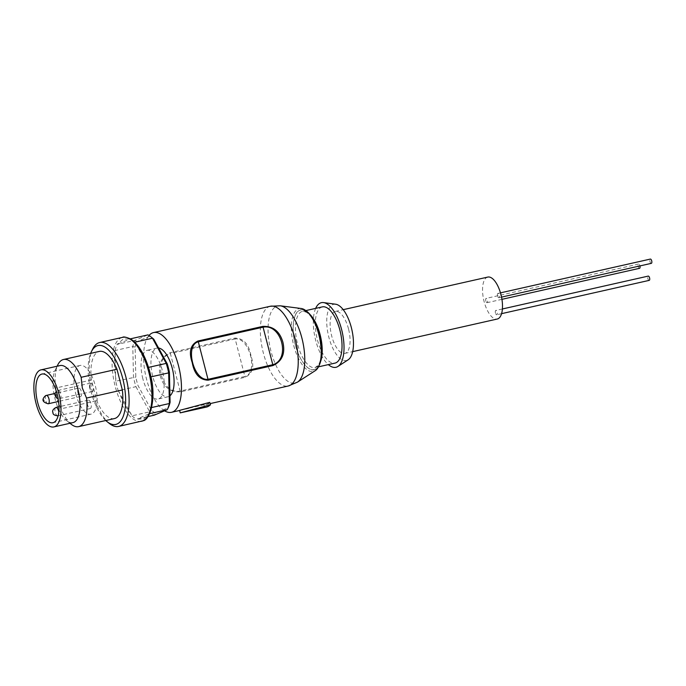 <?xml version="1.0" encoding="UTF-8"?>
<svg xmlns="http://www.w3.org/2000/svg" width="686" height="686" viewBox="0 0 686 686"><rect width="100%" height="100%" fill="white"/><g stroke="black" fill="none" stroke-linecap="round" stroke-linejoin="round"><path stroke-width="0.51" stroke-dasharray="3.43 2.57" d="M295.383 344.835C298.77 359.876 309.232 372.961 314.96 369.308C321.254 367.902 323.56 349.44 319.264 334.777C315.877 319.727 305.416 306.642 299.696 310.304C293.394 311.71 291.087 330.172 295.383 344.835C297.124 353.684 306.016 372.67 314.968 369.351C323.715 365.218 322 343.206 319.282 334.768C317.532 325.927 308.64 306.934 299.688 310.261C290.941 314.394 292.656 336.406 295.366 344.844M151.803 405.357L151.203 378.946C152.995 388.919 153.192 397.726 151.803 405.357L151.649 407.527A42.155 17.656 77.3 0 1 149.548 413.675L143.871 418.863L136.505 419.163L147.944 416.591M148.493 367.387L147.747 365.595C144.54 356.214 140.587 348.994 135.914 343.918L134.756 342.22A42.155 17.656 77.3 0 0 130.203 338.884L123.24 339.09L117.16 344.372L134.893 340.376L136.986 341.637A40.44 16.936 -102.7 0 0 135.125 347.09L135.802 377.094A40.44 16.936 -102.7 0 0 137.98 385.515L151.426 410.134A40.44 16.936 -102.7 0 0 155.473 413.101L168.233 407.724M164.58 410.811A40.868 17.116 77.3 0 1 146.547 379.178A40.868 17.116 77.3 0 1 148.999 335.48M250.939 355.648C248.864 344.209 243.564 338.352 235.041 338.078L170.257 352.69C161.039 356.96 157.72 364.763 160.284 376.082C163.457 387.024 170.162 392.289 180.392 391.869L245.176 377.266C252.705 373.673 254.626 366.47 250.939 355.648M169.948 395.822A24.953 10.444 77.3 0 1 168.001 396.791A24.953 10.444 77.3 0 1 152.764 376.554A24.953 10.444 77.3 0 1 157.034 348.111A24.953 10.444 77.3 0 1 158.603 348.034M142.859 378.792A24.953 10.444 77.3 0 1 147.121 350.34A24.953 10.444 77.3 0 1 162.368 370.569A24.953 10.444 77.3 0 1 158.097 399.02A24.953 10.444 77.3 0 1 142.859 378.792M152.335 337.966A40.44 16.936 -102.7 0 0 149.754 336.26L147.936 334.879L134.893 340.376A42.155 17.656 -102.7 0 0 132.792 346.524L133.496 377.18A42.155 17.656 -102.7 0 0 134.61 381.965A42.155 17.656 -102.7 0 0 135.948 386.664L118.215 390.66A42.155 17.656 77.3 0 1 116.869 385.969A42.155 17.656 77.3 0 1 115.763 381.176L135.802 377.094M322.326 306.882A28.821 12.065 -102.7 0 0 317.395 339.742A28.821 12.065 -102.7 0 0 335.008 363.108M109.46 423.536A43.021 18.016 77.3 0 1 92.353 391.56A43.021 18.016 77.3 0 1 92.67 349.063M335.643 304.224A28.821 12.065 -102.7 0 0 328.834 337.16A28.821 12.065 -102.7 0 0 348.171 359.79M315.663 308.383A33.125 13.866 -102.7 0 0 315.714 340.445A33.125 13.866 -102.7 0 0 328.337 364.609M105.773 420.518A40.44 16.936 77.3 0 1 91.075 391.646A40.44 16.936 77.3 0 1 90.638 353.376M348.505 328.877A21.506 9.004 -102.7 0 0 335.368 311.435A21.506 9.004 -102.7 0 0 331.69 335.96A21.506 9.004 -102.7 0 0 344.826 353.401A21.506 9.004 -102.7 0 0 348.505 328.877M487.797 277.075A21.506 9.004 -102.7 0 0 484.119 301.6A21.506 9.004 -102.7 0 0 497.256 319.033M72.922 422.627A29.249 12.245 77.3 0 1 66.688 420.655A29.249 12.245 77.3 0 1 55.052 398.918A29.249 12.245 77.3 0 1 55.274 370.02A29.249 12.245 77.3 0 1 60.059 365.561M114.451 418.563A34.411 14.415 77.3 0 1 96.786 400.753L91.418 379.993L55.6 388.07A34.411 14.415 77.3 0 1 57.864 364.738M55.6 388.07L56.758 398.789L60.968 408.83L96.786 400.753M75.786 393.91A24.953 10.444 -102.7 0 0 91.032 414.138A24.953 10.444 -102.7 0 0 95.294 385.695A24.953 10.444 -102.7 0 0 80.056 365.458A24.953 10.444 -102.7 0 0 75.786 393.91M87.619 405.049A4.305 1.801 77.3 0 1 88.357 400.144A4.305 1.801 77.3 0 1 90.981 403.634A4.305 1.801 77.3 0 1 90.252 408.539A4.305 1.801 77.3 0 1 87.619 405.049M89.746 388.027A4.305 1.801 77.3 0 1 90.483 383.122A4.305 1.801 77.3 0 1 93.107 386.612A4.305 1.801 77.3 0 1 92.37 391.517A4.305 1.801 77.3 0 1 89.746 388.027M77.972 392.992A4.305 1.801 77.3 0 1 78.71 388.087A4.305 1.801 77.3 0 1 81.334 391.569A4.305 1.801 77.3 0 1 80.605 396.474A4.305 1.801 77.3 0 1 77.972 392.992M209.702 402.365A40.868 17.116 77.3 0 1 205.8 404.586A40.868 17.116 77.3 0 1 204.016 404.757L179.586 410.374M180.392 391.869L180.092 391.08C161.562 394.853 152.292 358.847 170.385 353.547L170.257 352.69M235.041 338.078L235.161 338.944C249.395 336.963 258.725 372.952 244.868 376.477L245.176 377.266M204.016 404.757L204.471 407.287L190.391 410.7M204.471 407.287A43.45 18.196 -102.7 0 0 206.366 407.098M149.754 336.26L136.986 341.637M151.426 410.134L149.685 411.823A42.155 17.656 -102.7 0 0 154.239 415.167L155.473 413.101M118.215 390.66L131.952 415.827L149.685 411.823L135.948 386.664L137.98 385.515M115.763 381.176L115.059 350.52L132.792 346.524L135.125 347.09M148.845 414.01L137.612 418.743M118.266 343.952L129.5 339.218M135.914 343.918L147.747 365.595M131.952 415.827A42.155 17.656 -102.7 0 0 136.505 419.163M131.206 414.035C126.524 408.959 122.58 401.739 119.364 392.358M115.059 350.52A42.155 17.656 77.3 0 1 117.16 344.372M115.917 379.006C114.116 369.034 113.919 360.227 115.317 352.595M91.418 379.993A34.411 14.415 77.3 0 1 99.316 351.421M71.293 424.317A34.411 14.415 77.3 0 1 60.968 408.83M639.549 268.312A2.195 0.918 77.3 0 1 638.212 266.537A2.195 0.918 77.3 0 1 638.589 264.033A2.195 0.918 77.3 0 1 639.927 265.808A2.195 0.918 77.3 0 1 639.952 265.919M485.782 300.897A2.195 0.918 77.3 0 1 486.16 298.393A2.195 0.918 77.3 0 1 487.497 300.176A2.195 0.918 77.3 0 1 487.12 302.672A2.195 0.918 77.3 0 1 485.782 300.897M651.323 263.355A2.195 0.918 77.3 0 1 649.985 261.572A2.195 0.918 77.3 0 1 650.362 259.076M497.556 295.94A2.195 0.918 77.3 0 1 497.933 293.437A2.195 0.918 77.3 0 1 499.271 295.212A2.195 0.918 77.3 0 1 498.893 297.715A2.195 0.918 77.3 0 1 497.556 295.94M649.196 280.377A2.195 0.918 77.3 0 1 647.858 278.593A2.195 0.918 77.3 0 1 648.236 276.098M495.429 312.962A2.195 0.918 77.3 0 1 495.807 310.458A2.195 0.918 77.3 0 1 497.144 312.233A2.195 0.918 77.3 0 1 496.767 314.737A2.195 0.918 77.3 0 1 495.429 312.962M301.265 308.52A32.225 13.488 -102.7 0 0 293.685 345.35A32.225 13.488 -102.7 0 0 315.268 370.663M320.825 360.87A28.821 12.065 77.3 0 1 315.191 367.576A28.821 12.065 77.3 0 1 297.587 344.209A28.821 12.065 77.3 0 1 302.509 311.341A28.821 12.065 77.3 0 1 310.484 314.985M141.496 421.281A43.021 18.016 77.3 0 1 115.214 386.407A43.021 18.016 77.3 0 1 121.285 337.769A43.021 18.016 77.3 0 1 122.571 337.358M270.293 306.265A40.868 17.116 -102.7 0 0 263.304 352.853A40.868 17.116 -102.7 0 0 288.266 385.995M280.257 305.802A39.582 16.575 -102.7 0 0 270.936 351.035A39.582 16.575 -102.7 0 0 297.458 382.136M57.856 415.845A4.305 1.801 77.3 0 1 55.232 412.355A4.305 1.801 77.3 0 1 55.969 407.45M57.358 395.333A4.305 1.801 77.3 0 1 57.958 390.471A4.305 1.801 77.3 0 1 58.087 390.428A4.305 1.801 77.3 0 1 60.72 393.918A4.305 1.801 77.3 0 1 60.111 398.78A4.305 1.801 77.3 0 1 59.982 398.823A4.305 1.801 77.3 0 1 57.358 395.333M47.994 403.797A4.305 1.801 77.3 0 1 45.585 400.29A4.305 1.801 77.3 0 1 46.194 395.428M235.161 338.944L170.385 353.547L180.092 391.08L244.868 376.477L235.161 338.944M58.807 411.96A4.305 1.801 77.3 0 1 58.156 415.707M306.033 310.552L302.509 311.341L306.196 312.13C311.444 315.483 315.757 323.055 319.127 334.862L321.297 350.597C321.134 360.459 319.419 363.34 318.184 365.278L315.191 367.576L318.716 366.778M157.034 348.111L147.121 350.34M335.368 311.435L343.206 309.669M55.274 370.02L57.135 366.221M91.032 414.138L52.925 422.73M88.357 400.144L58.996 406.764M90.483 383.122L58.087 390.428L56.338 391.32M78.71 388.087L55.086 393.412M179.612 410.485L189.825 408.187M205.8 404.586L210.13 403.608M168.001 396.791L158.097 399.02M344.826 353.401L352.664 351.635M66.688 420.655L69.998 423.288M80.056 365.458L41.949 374.05M90.252 408.539L58.13 415.776M92.37 391.517L58.173 398.806M80.605 396.474L58.576 401.439M638.589 264.033L486.16 298.393M501.938 299.336L487.12 302.672M500.48 292.862L497.933 293.437M501.535 297.124L498.893 297.715M502.401 308.974L495.807 310.458M501.586 313.656L496.767 314.737"/><path stroke-width="1.03" d="M151.203 378.946L151.023 377.18C156.339 399.098 149.925 420.038 143.014 420.792L118.627 426.435A43.021 18.016 77.3 0 1 109.46 423.536L107.153 421.71A40.44 16.936 77.3 0 1 105.773 420.518M141.496 421.281A43.021 18.016 77.3 0 0 142.782 420.87A43.021 18.016 77.3 0 0 148.845 372.232A43.021 18.016 77.3 0 0 122.571 337.358C123.394 336.5 126.173 337.092 130.906 339.124C138.075 343.952 143.914 353.281 148.416 367.13L148.493 367.387A42.155 17.656 77.3 0 1 150.946 376.871L168.679 372.875A42.155 17.656 -102.7 0 0 166.226 363.391L167.238 363.846L153.793 339.227A40.44 16.936 -102.7 0 0 152.335 337.966L150.8 336.74A42.155 17.656 -102.7 0 0 147.936 334.879L130.417 338.833M148.999 335.48A40.868 17.116 77.3 0 1 153.535 332.581A40.868 17.116 77.3 0 1 178.497 365.715A40.868 17.116 77.3 0 1 171.509 412.312A40.868 17.116 77.3 0 1 164.58 410.811M192.226 362.62C188.547 351.789 190.468 344.586 197.997 341.002L262.781 326.399C273.002 325.97 279.699 331.235 282.889 342.185C285.462 353.487 282.135 361.282 272.908 365.578L208.132 380.181C199.626 379.915 194.327 374.059 192.226 362.62M158.603 348.034A24.953 10.444 77.3 0 1 172.272 368.339A24.953 10.444 77.3 0 1 169.948 395.822M318.716 366.778L335.008 363.108A28.821 12.065 -102.7 0 0 339.93 330.249A28.821 12.065 -102.7 0 0 322.326 306.882L306.033 310.552M90.638 353.376A40.44 16.936 77.3 0 1 91.375 351.704L92.67 349.063A43.021 18.016 77.3 0 1 99.71 342.511A43.021 18.016 77.3 0 1 125.984 377.394A43.021 18.016 77.3 0 1 118.627 426.435M328.337 364.609A33.125 13.866 -102.7 0 0 337.941 366.453L348.171 359.79A28.821 12.065 -102.7 0 0 351.369 327.668A28.821 12.065 -102.7 0 0 335.643 304.224L323.552 302.595A33.125 13.866 -102.7 0 0 315.663 308.383M337.941 366.453A33.125 13.866 -102.7 0 0 341.611 329.537A33.125 13.866 -102.7 0 0 323.552 302.595M91.375 351.704A40.44 16.936 77.3 0 1 122.691 378.329A40.44 16.936 77.3 0 1 123.403 415.87A40.44 16.936 77.3 0 1 107.153 421.71M352.664 351.635L497.256 319.033A21.506 9.004 -102.7 0 0 500.934 294.517A21.506 9.004 -102.7 0 0 487.797 277.075L343.206 309.669M41.006 369.857L60.059 365.561A29.249 12.245 77.3 0 1 77.921 389.279A29.249 12.245 77.3 0 1 72.922 422.627L53.868 426.924A29.249 12.245 77.3 0 1 35.998 403.205A29.249 12.245 77.3 0 1 41.006 369.857A29.249 12.245 77.3 0 1 58.867 393.575A29.249 12.245 77.3 0 1 53.868 426.924M122.348 389.982L86.522 398.06L82.32 388.027L81.154 377.3L116.98 369.231L122.348 389.982A34.411 14.415 77.3 0 1 114.451 418.563L78.633 426.632A34.411 14.415 77.3 0 1 71.293 424.317L69.998 423.288M57.135 366.221L57.864 364.738A34.411 14.415 77.3 0 1 63.489 359.498A34.411 14.415 77.3 0 1 81.154 377.3M57.187 394.279A24.953 10.444 77.3 0 1 52.925 422.73A24.953 10.444 77.3 0 1 37.679 402.502A24.953 10.444 77.3 0 1 41.949 374.05A24.953 10.444 77.3 0 1 57.187 394.279M179.586 410.374L209.702 402.365L210.516 404.74L180.229 412.869L179.586 410.374M272.908 365.578L272.788 364.72C290.881 359.404 281.603 323.423 263.081 327.188L262.781 326.399M197.997 341.002L198.297 341.791C184.457 345.272 193.761 381.305 208.004 379.324L208.132 380.181M210.516 404.74A43.45 18.196 -102.7 0 1 206.366 407.098L180.229 412.869M147.944 416.591L154.239 415.167L167.281 409.671L168.233 407.724A40.44 16.936 -102.7 0 0 170.094 402.27L169.416 372.275A40.44 16.936 -102.7 0 0 167.238 363.846M153.793 339.227L152.489 338.224A42.155 17.656 -102.7 0 0 150.8 336.74M134.79 342.211L152.489 338.224L166.226 363.391L148.493 367.387M149.617 413.658L167.281 409.671A42.155 17.656 -102.7 0 0 169.373 403.531L168.679 372.875L169.416 372.275M151.649 407.527L169.373 403.531L170.094 402.27M63.489 359.498L99.316 351.421A34.411 14.415 77.3 0 1 116.98 369.231M86.522 398.06A34.411 14.415 77.3 0 1 78.633 426.632M639.952 265.919A2.195 0.918 77.3 0 1 639.549 268.312L501.938 299.336M500.48 292.862L650.362 259.076A2.195 0.918 77.3 0 1 651.7 260.851A2.195 0.918 77.3 0 1 651.323 263.355L501.535 297.124M502.401 308.974L648.236 276.098A2.195 0.918 77.3 0 1 649.573 277.873A2.195 0.918 77.3 0 1 649.196 280.377L501.586 313.656M318.87 334.734A32.225 13.488 -102.7 0 0 301.265 308.52C309.043 310.569 315.097 319.29 319.427 334.682C323.475 352.484 322.086 364.48 315.268 370.663A32.225 13.488 -102.7 0 0 318.87 334.734M310.484 314.985A28.821 12.065 77.3 0 1 320.113 334.717A28.821 12.065 77.3 0 1 320.825 360.87M210.13 403.608L288.266 385.995A40.868 17.116 -102.7 0 0 295.254 339.399A40.868 17.116 -102.7 0 0 270.293 306.265L153.535 332.581M315.268 370.663L297.458 382.136A39.582 16.575 -102.7 0 0 301.883 338.001A39.582 16.575 -102.7 0 0 280.257 305.802L270.293 306.265M58.996 406.764L55.969 407.45A4.305 1.801 77.3 0 1 58.593 410.94A4.305 1.801 77.3 0 1 58.807 411.96M46.194 395.428A4.305 1.801 77.3 0 1 46.322 395.385A4.305 1.801 77.3 0 1 48.946 398.875A4.305 1.801 77.3 0 1 48.337 403.737A4.305 1.801 77.3 0 1 48.209 403.78A4.305 1.801 77.3 0 1 47.994 403.797M55.497 394.982L55.712 395.813L55.497 394.982M43.724 399.938L43.938 400.77L43.724 399.938M272.788 364.72L208.004 379.324L198.297 341.791L263.081 327.188L272.788 364.72M301.265 308.52L280.257 305.802M122.571 337.358L99.71 342.511M55.086 393.412L45.653 395.599C41.392 399.449 42.24 402.176 48.209 403.78L58.576 401.439M55.969 407.45C52.993 409.182 52.007 410.931 52.993 412.689C52.796 414.378 54.417 415.433 57.856 415.845M171.509 412.312L179.612 410.485M297.458 382.136L288.266 385.995M56.338 391.32L55.189 393.069L55.086 395.53L56.226 397.674L58.173 398.806"/></g></svg>
